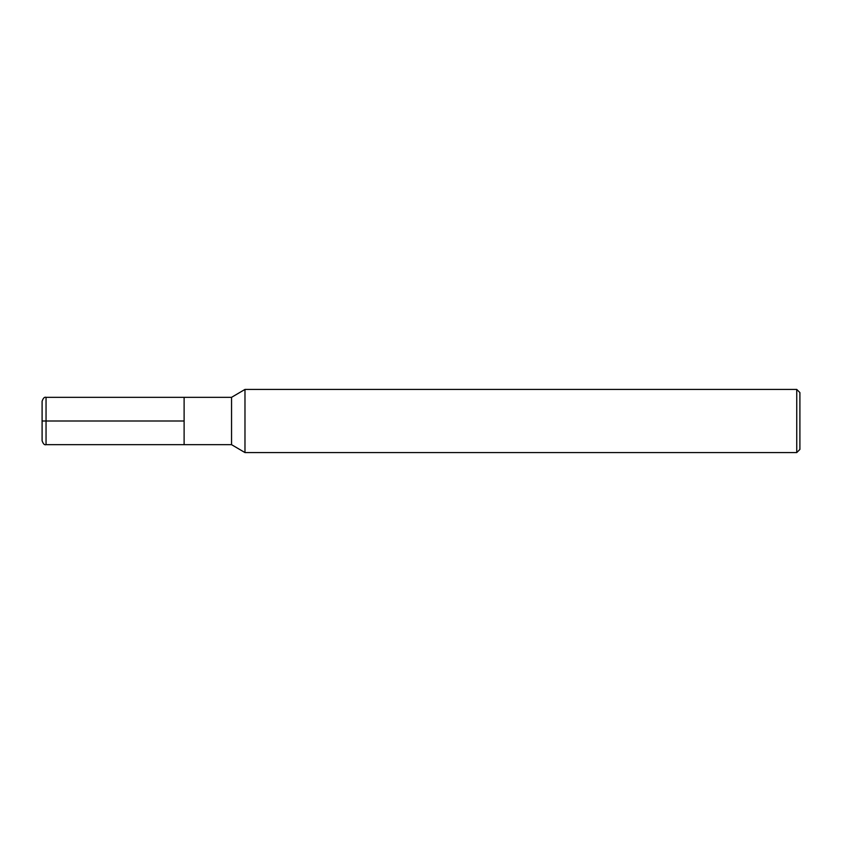 <?xml version="1.0" encoding="UTF-8"?>
<svg xmlns="http://www.w3.org/2000/svg" width="842" height="842" viewBox="0 0 842 842"><rect width="100%" height="100%" fill="white"/><g stroke="black" fill="none" stroke-linecap="round" stroke-linejoin="round"><path stroke-width="1.26" d="M244.98 452.575L244.98 389.425L231.55 397.329L231.55 444.671L244.98 452.575L796.742 452.575L796.742 389.425L244.98 389.425M796.742 452.575L799.9 449.418L799.9 392.582L796.742 389.425M231.55 444.671L46.047 444.671L46.047 397.329L184.114 397.329L184.114 444.671L184.114 397.329L231.55 397.329M46.047 444.671C44.489 445.218 43.174 443.902 42.1 440.724L42.1 401.276C43.174 398.098 44.489 396.782 46.047 397.329M184.114 421L42.1 421"/></g></svg>
